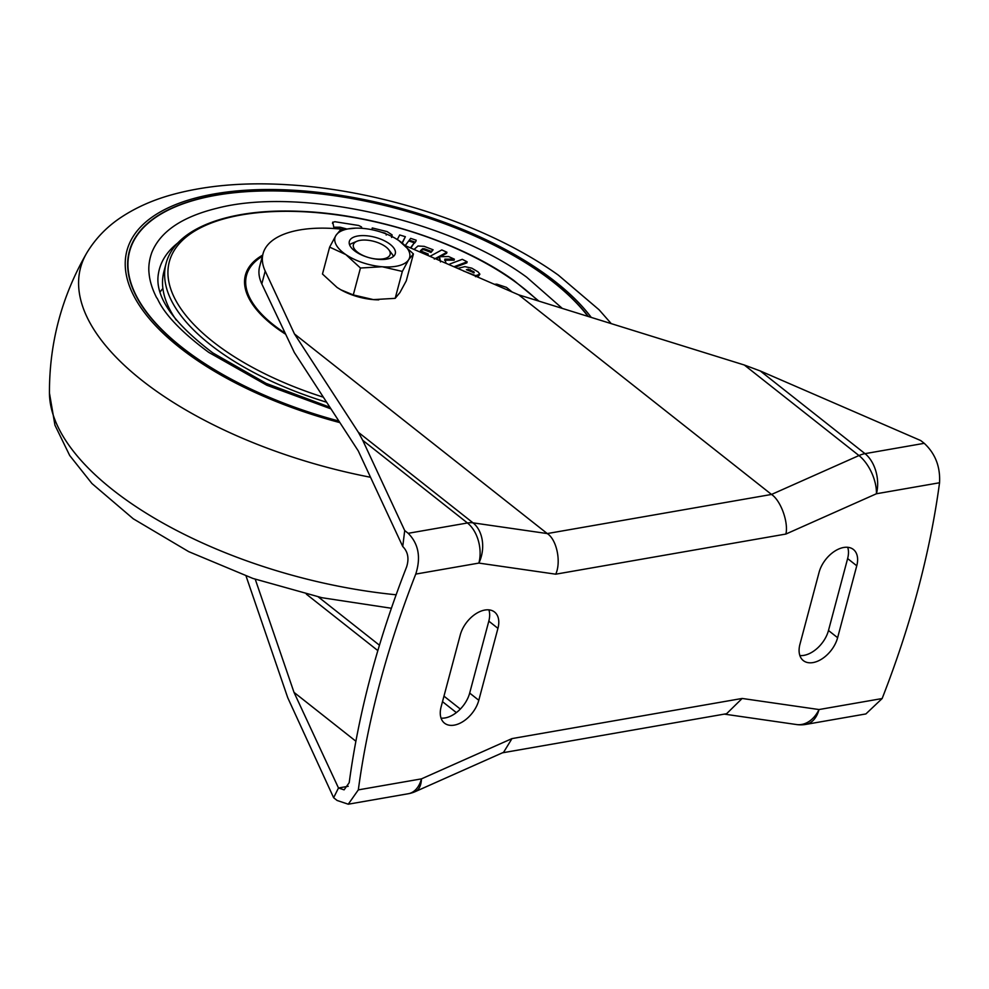 <?xml version="1.0" encoding="UTF-8"?>
<svg xmlns="http://www.w3.org/2000/svg" width="989" height="989" viewBox="0 0 989 989"><rect width="100%" height="100%" fill="white"/><g stroke="black" fill="none" stroke-linecap="round" stroke-linejoin="round"><path stroke-width="1.48" d="M368.909 257.635A19.014 8.505 -165.1 0 1 367.265 257.128A19.014 8.505 -165.1 0 1 356.942 241.254A19.014 8.505 -165.1 0 1 376.265 242.07A19.014 8.505 -165.1 0 1 388.776 249.735L391.941 253.876A23.773 10.632 -165.1 0 1 393.412 256.46M388.776 249.735A19.014 8.505 -165.1 0 1 370.269 257.993M349.587 244.802A23.773 10.632 -165.1 0 1 352.146 243.282L356.942 241.254M349.995 245.729A23.773 10.632 -165.1 0 1 349.34 241.427A23.773 10.632 -165.1 0 1 370.615 236.297A23.773 10.632 -165.1 0 1 394.636 249.364A23.773 10.632 -165.1 0 1 395.291 253.654A23.773 10.632 -165.1 0 1 374.015 258.797A23.773 10.632 -165.1 0 1 349.995 245.729M395.155 238.25L398.802 240.512L413.414 253.938L408.667 259.699A38.633 17.27 -165.1 0 1 382.187 266.746A38.633 17.27 -165.1 0 1 345.829 254.581A38.633 17.27 -165.1 0 1 335.963 235.382A38.633 17.27 -165.1 0 1 357.462 228.125A38.633 17.27 -165.1 0 1 362.444 228.348A38.633 17.27 -165.1 0 1 394.858 238.077A38.633 17.27 -165.1 0 1 398.802 240.512A38.633 17.27 -165.1 0 1 408.593 250.501A38.633 17.27 -165.1 0 1 408.667 259.699L402.338 271.431L382.187 266.746L360.453 268.019L345.829 254.581L329.634 247.114L335.963 235.382L340.711 229.621L355.978 228.125M329.634 247.114L322.476 274.027L337.088 287.465L340.859 289.802L353.283 294.932L373.434 299.618A38.633 17.27 -165.1 0 1 341.032 289.901A38.633 17.27 -165.1 0 1 340.933 289.851M378.775 299.852A38.633 17.27 -165.1 0 1 378.416 299.852A38.633 17.27 -165.1 0 1 373.434 299.618L395.18 298.344L399.915 292.583L406.256 280.864L413.414 253.938M395.18 298.344L402.338 271.431M353.283 294.932L360.453 268.019M342.701 229.3A104.006 46.495 14.9 0 0 263.049 253.679L259.637 266.523A104.006 46.495 14.9 0 0 261.801 283.917L294.351 352.517L358.253 450.885L402.746 546.509C407.95 551.726 409.248 558.513 406.615 566.882A819.584 509.854 128.3 0 0 370.702 676.043A819.584 509.854 128.3 0 0 349.204 782.67L344.098 789.84L338.485 787.986L333.627 797.715L337.113 800.472L348.264 804.205L358.327 789.877L421.45 778.875A29.719 15.008 66 0 1 415.281 791.608L503.586 752.308L511.981 738.598L742.158 698.457L726.594 713.724L502.449 752.814M263.049 253.679A104.006 46.495 14.9 0 0 265.213 271.073L294.475 333.961L358.377 432.317L473.014 522.847A29.719 21.894 98.2 0 1 478.874 563.087L415.751 574.09A819.584 509.854 128.3 0 0 379.825 683.251A819.584 509.854 128.3 0 0 358.327 789.877M415.751 574.09C421.091 557.388 418.57 543.789 408.197 533.306L467.451 522.983L362.716 440.29L404.711 530.549L408.197 533.306M402.746 546.509L404.711 530.549M488.875 609.867A24.96 15.527 -51.7 0 1 488.813 621.141L469.676 693.079A24.96 15.527 -51.7 0 1 441.057 718.125M799.878 655.559A24.96 15.527 128.3 0 0 828.485 630.5L847.622 558.575A24.96 15.527 128.3 0 0 847.697 547.3M744.321 365.015L760.281 370.962L920.747 440.562L924.245 443.319C935.31 453.63 940.415 466.771 939.55 482.756L876.427 493.758A29.719 15.008 -114 0 0 858.971 455.546L744.321 365.015L518.731 294.858L406.936 246.36A104.006 46.495 14.9 0 0 405.391 245.705M294.475 333.961L547.263 533.566L771.519 494.451L858.971 455.546A29.719 18.482 128.3 0 1 865.004 453.654L924.245 443.319M518.731 294.858L771.519 494.451C780.729 500.459 788.641 522.241 785.896 534.048L555.731 574.189C561.393 561.863 556.733 539.524 547.263 533.566L473.014 522.847A29.719 18.482 128.3 0 0 467.451 522.983A29.719 19.1 -99.9 0 1 478.874 563.087L555.731 574.189M939.55 482.756A819.584 509.854 -51.7 0 1 882.139 698.543L865.894 713.934L805.862 724.405A29.719 19.1 80.1 0 0 819.016 709.546L882.139 698.543M497.937 628.349L478.8 700.286A24.96 15.527 128.3 0 1 463.594 721.166A24.96 15.527 128.3 0 1 444.494 723.157A24.96 15.527 128.3 0 1 441.119 706.851L460.268 634.926A24.96 15.527 128.3 0 1 475.462 614.033A24.96 15.527 128.3 0 1 494.574 612.043A24.96 15.527 128.3 0 1 497.937 628.349L488.813 621.141M837.621 637.707A24.96 15.527 -51.7 0 1 822.415 658.6A24.96 15.527 -51.7 0 1 803.315 660.59A24.96 15.527 -51.7 0 1 799.94 644.284L819.077 572.359A24.96 15.527 -51.7 0 1 834.283 551.466A24.96 15.527 -51.7 0 1 853.396 549.476A24.96 15.527 -51.7 0 1 856.758 565.782L837.621 637.707L828.485 630.5M246.051 576.031L287.75 697.74L333.627 797.715M724.331 714.12L796.504 724.541A29.719 21.894 -81.8 0 0 819.016 709.546L742.158 698.457M255.249 579.245L294.005 692.362L355.892 741.231M294.005 692.362L338.485 787.986L348.202 786.292M362.716 440.29L358.377 432.317M588.356 316.505A246.657 110.261 14.9 0 0 542.108 273.545A246.657 110.261 14.9 0 0 292.287 191.372A246.657 110.261 14.9 0 0 129.324 251.342A246.657 110.261 14.9 0 0 193.275 355.991A246.657 110.261 14.9 0 0 338.98 421.227M175.473 206.775A246.657 110.261 14.9 0 0 129.299 251.478M338.881 421.054A246.36 110.125 -165.1 0 1 193.485 355.941A246.36 110.125 -165.1 0 1 129.621 251.416A246.36 110.125 -165.1 0 1 292.385 191.52A246.36 110.125 -165.1 0 1 541.898 273.594A246.36 110.125 -165.1 0 1 588.01 316.406M562.308 308.407L526.692 277.192C448.215 219.496 299.642 186.538 216.875 208.271C182.063 216.851 160.428 231.5 151.935 252.22C149.821 257.808 148.115 265.88 149.079 273.508C149.735 281.074 152.269 289.184 156.695 297.862C158.327 297.961 160.651 316.814 208.691 352.344L266.894 385.277L330.969 408.877M147.163 313.204A246.36 110.125 -165.1 0 1 129.547 251.676A246.36 110.125 -165.1 0 1 129.584 251.552M176.314 320.127A208.024 92.991 -165.1 0 1 163.927 271.555L166.041 263.606A208.024 92.991 -165.1 0 0 219.966 351.861A208.024 92.991 -165.1 0 0 326.654 402.239M334.294 227.21L340.142 227.223L339.87 228.261L334.022 228.236L332.749 222.117L334.022 228.236M371.876 229.708L372.26 227.952L371.988 229.732M410.46 247.893L414.304 242.787L410.831 248.054M422.414 249.71L422.686 248.672L424.528 248.795L431.278 251.391L433.108 249.784L431.006 252.43L424.256 249.821L422.414 249.71L420.313 251.565M427.087 255.1L428.262 254.062L427.681 255.36M446.027 263.321L444.865 259.143L454.371 259.167L454.099 260.206L444.593 260.181M439.623 260.54L439.512 256.72L440.488 261.912M463.52 271.048L475.796 275.659L479.888 274.176L478.589 275.931L475.524 276.685M453.963 266.758L467.129 261.813L466.857 262.851L455.41 267.154M434.27 259.093L446.929 252.244L446.657 253.283L440.562 256.571M439.264 257.288L436.075 259.007M415.949 241.267L414.576 243.084L415.949 241.267M402.09 242.923L405.366 236.705L402.276 243.071M512.079 291.965L506.467 287.366L496.849 284.164L494.376 284.288M332.477 223.378L332.761 222.352L334.888 221.721L358.686 225.48L361.455 226.889L361.912 228.311M340.142 227.223L346.138 228.818M391.879 236.396L392.114 234.912L387.095 231.599L372.26 227.952M414.304 242.787L408.729 240.908L405.23 245.556M424.528 248.795L424.256 249.821M431.278 251.391L431.006 252.43M433.108 249.784L424.17 246.348L417.964 246.001L414.416 249.129M428.262 254.062L420.498 250.86M420.473 250.687L422.686 248.672M454.371 259.167L448.598 256.534L439.512 256.72M479.888 274.176L478.021 271.851L471.778 268.155L464.855 266.634L458.068 268.303M478.861 274.905L478.589 275.931M467.129 261.813L462.283 259.328L449.884 263.976M446.929 252.244L441.799 249.933L430.252 256.188M409.05 241.019L409.273 240.179L414.848 242.058M416.221 240.228L410.658 238.361L409.273 240.179M405.366 236.705L399.704 234.974L397.306 239.536M381.346 232.217L384.981 233.12L386.34 234.01L386.192 235.048M474.238 272.754L466.412 269.7L468.316 269.231L473.991 271.851L473.756 272.754M473.719 272.89L470.072 270.739L470.356 269.7M470.072 270.739L468.044 270.269L468.316 269.231M318.297 596.923L379.455 645.224M443.974 696.157L460.318 709.064M760.281 370.962L865.004 453.654A29.719 19.1 80.1 0 1 876.427 493.758L785.896 534.048M348.264 804.205L408.296 793.734A29.719 19.1 -99.9 0 0 421.45 778.875L511.981 738.598M265.213 271.073L261.801 283.917M456.362 712.599L442.503 701.658M377.847 650.601L306.343 594.142M469.676 693.079L478.8 700.286M847.622 558.575L856.758 565.782M370.529 477.267A289.567 129.435 -165.1 0 1 155.632 390.606A289.567 129.435 -165.1 0 1 86.698 253.073C61.714 296.391 49.289 343.059 49.45 393.066A289.567 129.435 14.9 0 0 126.493 500.125A289.567 129.435 14.9 0 0 396.144 594.785M339.895 422.612A249.141 111.374 -165.1 0 1 191.507 356.411A249.141 111.374 -165.1 0 1 201.101 196.638A249.141 111.374 -165.1 0 1 543.863 273.125A249.141 111.374 -165.1 0 1 591.249 317.407M162.888 288.454A209.371 93.596 14.9 0 0 160.094 292.027M323.366 397.182A205.329 91.792 -165.1 0 1 222.55 348.857A205.329 91.792 -165.1 0 1 230.462 217.184A205.329 91.792 -165.1 0 1 512.945 280.221A205.329 91.792 -165.1 0 1 537.905 300.817M285.03 333.862A128.347 57.374 -165.1 0 1 278.688 329.584A128.347 57.374 -165.1 0 1 262.666 255.125M284.523 332.761A127.21 56.868 -165.1 0 1 279.516 329.349A127.21 56.868 -165.1 0 1 262.357 256.299M329.918 407.258L266.115 383.373L212.833 352.925C172.469 322.315 154.346 295.822 158.463 273.446A213.018 95.216 -165.1 0 1 178.069 242.75M796.504 724.541A29.719 29.719 0 0 0 805.862 724.405M408.296 793.734A29.719 29.719 0 0 0 415.281 791.608M611.264 323.638L599.062 309.767L558.365 275.152C489.394 225.764 382.558 190.37 288.454 184.795C243.875 181.964 204.228 185.499 169.49 195.414C151.811 200.52 135.975 207.641 121.993 216.752C107.282 226.296 95.513 238.411 86.698 253.073M391.397 608.26L321.919 597.715L252.9 578.441L188.701 551.639L133.268 518.792L91.952 483.534L69.7 455.509L54.939 425.171L49.45 393.066M538.931 301.138L513.786 280.406C460.404 241.934 372.223 213.612 298.802 211.287C228.558 208.345 174.942 228.36 166.041 263.606M391.607 237.434L391.879 236.408"/></g></svg>
